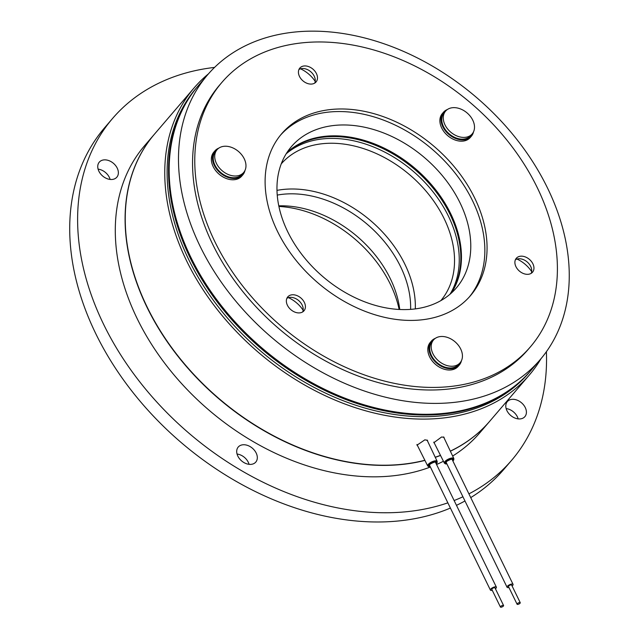 <?xml version="1.0" encoding="UTF-8"?>
<svg xmlns="http://www.w3.org/2000/svg" width="639" height="639" viewBox="0 0 639 639"><rect width="100%" height="100%" fill="white"/><g stroke="black" fill="none" stroke-linecap="round" stroke-linejoin="round"><path stroke-width="0.96" d="M517.071 604.119A1.749 0.623 154 0 0 517.095 604.238A1.749 0.623 154 0 0 518.796 604.095A1.749 0.623 154 0 0 520.274 602.817A1.749 0.623 154 0 0 520.25 602.697A1.749 0.623 154 0 0 518.548 602.841A1.749 0.623 154 0 0 517.071 604.119M511.663 585.172A1.749 0.623 154 0 0 511.639 585.052A1.749 0.623 154 0 0 509.938 585.188A1.749 0.623 154 0 0 508.468 586.474A1.749 0.623 154 0 0 508.492 586.594A1.749 0.623 154 0 0 508.572 586.682M508.932 587.497A3.331 1.19 -26 0 1 507.078 587.281A3.331 1.19 -26 0 1 507.031 587.057A3.331 1.19 -26 0 1 509.826 584.621A3.331 1.19 -26 0 1 513.061 584.365A3.331 1.19 -26 0 1 513.101 584.589A3.331 1.19 -26 0 1 512.087 585.963M500.912 606.235A1.749 0.623 154 0 0 500.433 607.05A1.749 0.623 154 0 0 501.495 607.138A1.749 0.623 154 0 0 503.101 606.331A1.749 0.623 154 0 0 503.58 605.516A1.749 0.623 154 0 0 502.51 605.421A1.749 0.623 154 0 0 500.912 606.235M503.58 605.516L494.977 587.872A1.749 0.623 154 0 0 493.907 587.776A1.749 0.623 154 0 0 492.31 588.591A1.749 0.623 154 0 0 491.822 589.406L500.433 607.05M492.27 590.316A3.331 1.19 -26 0 1 490.409 590.093A3.331 1.19 -26 0 1 491.327 588.543A3.331 1.19 -26 0 1 494.362 587.001A3.331 1.19 -26 0 1 496.391 587.177A3.331 1.19 -26 0 1 495.473 588.735A3.331 1.19 -26 0 1 495.417 588.775M450.04 294.212A108.59 78.246 40.6 0 0 448.45 216.198A108.59 78.246 40.6 0 0 286.168 153.807M281.24 163.88A105.092 75.721 -139.4 0 1 364.613 148.959A105.092 75.721 -139.4 0 1 444.089 218.514A105.092 75.721 -139.4 0 1 440.846 300.626M276.983 190.382A105.092 75.721 -139.4 0 1 404.894 264.258A105.092 75.721 -139.4 0 1 415.302 308.901M277.238 195.095A101.585 73.197 -139.4 0 1 400.533 266.575A101.585 73.197 -139.4 0 1 410.613 309.372M278.78 205.838A101.585 73.197 -139.4 0 1 390.261 278.564A101.585 73.197 -139.4 0 1 399.758 309.492M237.045 454.033A11.558 8.331 -139.4 0 1 248.275 462.245A11.558 8.331 -139.4 0 1 249.066 464.329M256.175 453.019A11.558 8.331 -139.4 0 1 255.784 462.093A11.558 8.331 -139.4 0 1 246.614 463.778A11.558 8.331 -139.4 0 1 237.844 456.118A11.558 8.331 -139.4 0 1 238.227 447.044A11.558 8.331 -139.4 0 1 247.405 445.359A11.558 8.331 -139.4 0 1 256.175 453.019M506.144 408.585A11.558 8.331 -139.4 0 1 517.366 416.796A11.558 8.331 -139.4 0 1 518.157 418.88M525.266 407.578A11.558 8.331 -139.4 0 1 524.883 416.644A11.558 8.331 -139.4 0 1 515.705 418.329A11.558 8.331 -139.4 0 1 506.935 410.669A11.558 8.331 -139.4 0 1 507.326 401.604A11.558 8.331 -139.4 0 1 516.496 399.918A11.558 8.331 -139.4 0 1 525.266 407.578M98.094 169.143A11.558 8.331 -139.4 0 1 109.325 177.354A11.558 8.331 -139.4 0 1 110.116 179.439M117.225 168.129A11.558 8.331 -139.4 0 1 116.833 177.195A11.558 8.331 -139.4 0 1 107.664 178.888A11.558 8.331 -139.4 0 1 98.893 171.228A11.558 8.331 -139.4 0 1 99.277 162.154A11.558 8.331 -139.4 0 1 108.454 160.469A11.558 8.331 -139.4 0 1 117.225 168.129M447.851 502.837A262.725 189.304 -139.4 0 1 103.742 324.588A262.725 189.304 -139.4 0 1 112.568 118.463A262.725 189.304 -139.4 0 1 214.568 67.407M450.399 508.061A262.725 189.304 -139.4 0 1 95.842 333.806A262.725 189.304 -139.4 0 1 104.668 127.68L112.568 118.463M278.908 206.445A108.59 78.246 -139.4 0 1 390.285 284.083A108.59 78.246 -139.4 0 1 399.143 309.46M489.706 421.277A220.687 159.015 -139.4 0 1 489.626 421.373A220.687 159.015 -139.4 0 1 450.375 451.222M440.519 455.455A220.687 159.015 -139.4 0 1 435.271 457.34M424.927 460.407A220.687 159.015 -139.4 0 1 412.403 463.051A220.687 159.015 -139.4 0 1 177.546 355.771A220.687 159.015 -139.4 0 1 154.446 134.19A220.687 159.015 -139.4 0 1 154.526 134.094M489.626 421.373L479.825 432.803A220.687 159.015 -139.4 0 1 452.66 456.038M443.426 461.246A220.687 159.015 -139.4 0 1 436.557 464.497M430.382 467.021A220.687 159.015 -139.4 0 1 402.602 474.489A220.687 159.015 -139.4 0 1 167.753 367.209A220.687 159.015 -139.4 0 1 144.646 145.628L154.446 134.19M540.993 358.711A220.687 159.015 -139.4 0 1 529.292 375.069A220.687 159.015 -139.4 0 1 354.182 407.291A220.687 159.015 -139.4 0 1 186.7 261.039A220.687 159.015 -139.4 0 1 194.112 87.894A220.687 159.015 -139.4 0 1 208.49 73.82M424.863 460.28A220.687 159.015 -139.4 0 1 147.194 307.151A220.687 159.015 -139.4 0 1 154.606 134.006L194.112 87.894M417.539 445.679L416.995 445.175L424.903 439.808L427.563 440.463L427.603 441.158M434.336 443.123L433.833 442.715L441.573 436.996L444.049 437.292L444.057 437.907M530.49 370.979A218.937 157.753 -139.4 0 1 530.178 371.347L528.757 373.008A218.937 157.753 -139.4 0 1 355.028 404.974A218.937 157.753 -139.4 0 1 188.88 259.881A218.937 157.753 -139.4 0 1 196.237 88.11L197.659 86.449A218.937 157.753 -139.4 0 1 197.97 86.081M452.061 459.273A3.507 1.254 -26 0 1 452.053 459.289L513.061 584.365M286.823 152.769A108.59 78.246 -139.4 0 1 450.024 214.353A108.59 78.246 -139.4 0 1 450.966 293.405M530.178 371.347A218.937 157.753 -139.4 0 1 356.45 403.313A218.937 157.753 -139.4 0 1 190.302 258.22A218.937 157.753 -139.4 0 1 197.659 86.449M446.07 462.205A3.507 1.254 -26 0 1 446.054 462.197L507.078 587.281M529.292 375.069L489.786 421.181A220.687 159.015 -139.4 0 1 450.327 451.134M440.471 455.351A220.687 159.015 -139.4 0 1 435.215 457.228M546.401 351.714A262.725 189.304 -139.4 0 1 511.591 460.344A262.725 189.304 -139.4 0 1 468.914 493.859M462.94 496.783A262.725 189.304 -139.4 0 1 454.129 500.529M511.591 460.344L503.692 469.561A262.725 189.304 -139.4 0 1 470.735 497.597M464.976 500.968A262.725 189.304 -139.4 0 1 456.47 505.329M287.095 152.362A108.59 78.246 -139.4 0 1 450.663 213.618A108.59 78.246 -139.4 0 1 451.326 293.077M459.984 202.739A108.59 78.246 -139.4 0 1 456.334 287.933A108.59 78.246 -139.4 0 1 370.173 303.789A108.59 78.246 -139.4 0 1 287.758 231.821A108.59 78.246 -139.4 0 1 291.408 146.627A108.59 78.246 -139.4 0 1 377.577 130.771A108.59 78.246 -139.4 0 1 459.984 202.739M200.263 246.598A218.937 157.753 -139.4 0 1 207.611 74.827A218.937 157.753 -139.4 0 1 381.339 42.869A218.937 157.753 -139.4 0 1 547.487 187.962A218.937 157.753 -139.4 0 1 540.131 359.725A218.937 157.753 -139.4 0 1 366.411 391.691A218.937 157.753 -139.4 0 1 200.263 246.598M540.131 359.725L530.809 370.612A218.937 157.753 -139.4 0 1 357.081 402.57A218.937 157.753 -139.4 0 1 190.933 257.485A218.937 157.753 -139.4 0 1 198.29 85.714L207.611 74.827M516.991 259.051A26.271 18.93 -139.4 0 1 531.68 271.639M288.453 297.646A26.271 18.93 -139.4 0 1 303.142 310.234M300.522 68.812A26.271 18.93 -139.4 0 1 315.211 81.401M286.863 298.349A10.687 7.7 -139.4 0 1 302.143 304.995A10.687 7.7 -139.4 0 1 302.694 311.912M304.356 302.407A10.687 7.7 -139.4 0 1 303.996 310.794A10.687 7.7 -139.4 0 1 295.522 312.351A10.687 7.7 -139.4 0 1 287.414 305.266A10.687 7.7 -139.4 0 1 287.774 296.887A10.687 7.7 -139.4 0 1 296.248 295.33A10.687 7.7 -139.4 0 1 304.356 302.407M515.401 259.753A10.687 7.7 -139.4 0 1 530.682 266.399A10.687 7.7 -139.4 0 1 531.225 273.316M532.894 263.811A10.687 7.7 -139.4 0 1 532.535 272.198A10.687 7.7 -139.4 0 1 524.052 273.756A10.687 7.7 -139.4 0 1 515.945 266.671A10.687 7.7 -139.4 0 1 516.304 258.292A10.687 7.7 -139.4 0 1 524.779 256.734A10.687 7.7 -139.4 0 1 532.894 263.811M298.932 69.515A10.687 7.7 -139.4 0 1 314.212 76.153A10.687 7.7 -139.4 0 1 314.763 83.078M316.425 73.573A10.687 7.7 -139.4 0 1 316.065 81.96A10.687 7.7 -139.4 0 1 307.591 83.517A10.687 7.7 -139.4 0 1 299.483 76.432A10.687 7.7 -139.4 0 1 299.843 68.053A10.687 7.7 -139.4 0 1 308.317 66.496A10.687 7.7 -139.4 0 1 316.425 73.573M221.797 82.503L219.584 85.083A203.178 146.395 40.6 0 0 212.763 244.489A203.178 146.395 40.6 0 0 366.946 379.135A203.178 146.395 40.6 0 0 528.157 349.469L530.37 346.889A203.178 146.395 40.6 0 0 537.199 187.491A203.178 146.395 40.6 0 0 383.017 52.837A203.178 146.395 40.6 0 0 221.797 82.503A203.178 146.395 40.6 0 0 214.976 241.901A203.178 146.395 40.6 0 0 369.158 376.555A203.178 146.395 40.6 0 0 530.37 346.889M277.478 231.35A124.357 89.604 40.6 0 0 371.842 313.765A124.357 89.604 40.6 0 0 470.52 295.609A124.357 89.604 40.6 0 0 474.697 198.042A124.357 89.604 40.6 0 0 380.325 115.627A124.357 89.604 40.6 0 0 281.647 133.783A124.357 89.604 40.6 0 0 277.478 231.35M469.393 296.887A124.357 89.604 40.6 0 0 472.485 200.622A124.357 89.604 40.6 0 0 280.561 135.093M433.514 339.964L432.02 341.697A17.517 12.62 40.6 0 0 431.437 355.444A17.517 12.62 40.6 0 0 444.728 367.05A17.517 12.62 40.6 0 0 458.626 364.494L460.112 362.752A17.517 12.62 40.6 0 0 460.703 349.014A17.517 12.62 40.6 0 0 439.64 336.657A17.517 12.62 40.6 0 0 433.514 339.964A17.517 12.62 40.6 0 0 432.922 353.702A17.517 12.62 40.6 0 0 453.986 366.067A17.517 12.62 40.6 0 0 460.112 362.752M461.446 360.7A18.387 13.251 -139.4 0 1 459.289 365.061A18.387 13.251 -139.4 0 1 444.696 367.744A18.387 13.251 -139.4 0 1 430.742 355.556A18.387 13.251 -139.4 0 1 431.357 341.13A18.387 13.251 -139.4 0 1 435.335 338.335M459.289 365.061L458.179 366.355A18.387 13.251 -139.4 0 1 443.594 369.038A18.387 13.251 -139.4 0 1 429.632 356.85A18.387 13.251 -139.4 0 1 430.255 342.424L431.357 341.13M244.977 170.461A18.387 13.251 -139.4 0 1 242.82 174.822A18.387 13.251 -139.4 0 1 228.091 177.458A18.387 13.251 -139.4 0 1 214.896 150.892A18.387 13.251 -139.4 0 1 218.873 148.096M242.82 174.822L241.718 176.116A18.387 13.251 -139.4 0 1 226.981 178.752A18.387 13.251 -139.4 0 1 213.785 152.186L214.896 150.892M473.515 131.866A18.387 13.251 -139.4 0 1 471.358 136.227A18.387 13.251 -139.4 0 1 471.207 136.403A18.387 13.251 -139.4 0 1 448.65 134.222A18.387 13.251 -139.4 0 1 443.426 112.296A18.387 13.251 -139.4 0 1 443.578 112.121A18.387 13.251 -139.4 0 1 447.404 109.501M470.4 137.345A18.387 13.251 -139.4 0 1 470.256 137.521A18.387 13.251 -139.4 0 1 470.096 137.689A18.387 13.251 -139.4 0 1 447.54 135.508A18.387 13.251 -139.4 0 1 442.324 113.59A18.387 13.251 -139.4 0 1 442.476 113.415M217.044 149.726L215.559 151.459A17.517 12.62 40.6 0 0 228.123 176.763A17.517 12.62 40.6 0 0 242.157 174.255L243.651 172.514A17.517 12.62 40.6 0 0 245.959 166.444A17.517 12.62 40.6 0 0 231.078 147.21A17.517 12.62 40.6 0 0 217.044 149.726A17.517 12.62 40.6 0 0 214.736 155.796A17.517 12.62 40.6 0 0 229.609 175.03A17.517 12.62 40.6 0 0 243.651 172.514M444.241 112.704A17.517 12.62 40.6 0 0 444.089 112.863A17.517 12.62 40.6 0 0 449.065 133.743A17.517 12.62 40.6 0 0 470.552 135.819A17.517 12.62 40.6 0 0 470.695 135.66A17.517 12.62 40.6 0 0 470.831 135.492M467.325 113.143A17.517 12.62 40.6 0 0 445.726 110.962A17.517 12.62 40.6 0 0 445.583 111.13A17.517 12.62 40.6 0 0 450.439 131.906A17.517 12.62 40.6 0 0 472.037 134.086A17.517 12.62 40.6 0 0 472.181 133.918A17.517 12.62 40.6 0 0 467.325 113.143M416.932 444.472L427.715 465.967A5.264 1.877 -26 0 1 429.288 463.411A5.264 1.877 -26 0 1 434.057 461.054A5.264 1.877 -26 0 1 437.172 461.358L427.052 439.999M430.223 466.702A4.561 1.629 -26 0 1 429.991 464.026A4.561 1.629 -26 0 1 435.463 461.765A4.561 1.629 -26 0 1 436.205 463.778M429.624 465.464A3.507 1.254 -26 0 1 429.304 465.216L430.351 464.002C433.442 462.356 435.199 461.741 435.614 462.157A3.507 1.254 -26 0 1 435.598 462.54M430.135 466.518A4.201 1.502 -26 0 1 430.207 464.042A4.201 1.502 -26 0 1 435.103 461.965A4.201 1.502 -26 0 1 436.117 463.602M446.893 463.882A4.561 1.629 -26 0 1 446.677 461.198A4.561 1.629 -26 0 1 452.132 458.946A4.561 1.629 -26 0 1 452.875 460.967M446.933 463.962L445.487 463.938L444.385 463.155A5.264 1.877 -26 0 1 445.974 460.575A5.264 1.877 -26 0 1 450.735 458.235A5.264 1.877 -26 0 1 453.842 458.538L443.594 436.924M446.805 463.706A4.201 1.502 -26 0 1 446.885 461.214A4.201 1.502 -26 0 1 451.781 459.153A4.201 1.502 -26 0 1 452.787 460.791M452.268 459.329A3.507 1.254 -26 0 1 452.268 459.729M517.095 604.238L508.492 586.594M520.25 602.697L511.639 585.052M490.409 590.093L429.4 465M496.391 587.177L435.375 462.085M427.715 465.967L428.825 466.758L430.263 466.782M445.958 462.372L447.028 461.174C450.072 459.553 451.821 458.938 452.284 459.337L452.252 459.297M444.385 463.155L433.809 442.076M452.915 461.046L453.778 459.904L453.842 458.538M436.245 463.858L437.116 462.708L437.172 461.358M471.358 136.227L470.256 137.521M443.426 112.296L442.324 113.59M470.695 135.66L472.181 133.918M444.089 112.863L445.583 111.13"/></g></svg>
